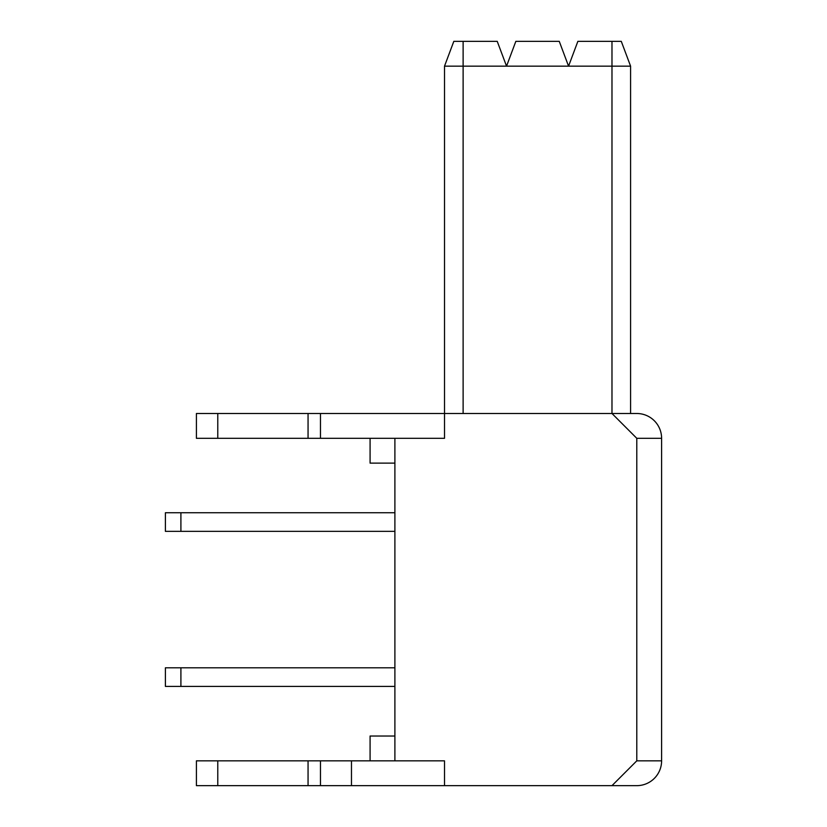 <?xml version="1.0" encoding="UTF-8"?>
<svg xmlns="http://www.w3.org/2000/svg" width="827" height="827" viewBox="0 0 827 827"><rect width="100%" height="100%" fill="white"/><g stroke="black" fill="none" stroke-linecap="round" stroke-linejoin="round"><path stroke-width="1.24" d="M611.98 41.35L611.98 66.16L568.562 66.16L559.259 41.35L515.841 41.35L506.537 66.16L568.562 66.16L577.866 41.35L621.284 41.35L630.587 66.16L630.587 413.5M506.537 66.16L497.234 41.35L453.816 41.35L444.512 66.16L506.537 66.16M351.475 760.84L351.475 785.65L320.462 785.65L320.462 760.84L394.892 760.84L394.892 438.31L444.512 438.31L444.512 413.5L320.462 413.5L320.462 438.31L394.892 438.31M217.78 760.84L196.412 760.84L196.412 785.65L217.78 785.65L217.78 760.84L320.462 760.84M320.462 785.65L308.058 785.65L308.058 760.84M308.058 785.65L217.78 785.65M351.475 785.65L611.98 785.65L636.79 760.84L661.6 760.84L661.6 438.31L636.79 438.31L611.98 413.5L444.512 413.5L444.512 66.16M444.512 785.65L444.512 760.84L394.892 760.84M308.058 438.31L308.058 413.5L196.412 413.5L196.412 438.31L320.462 438.31M308.058 413.5L320.462 413.5M661.6 438.31A24.81 24.81 0 0 0 636.79 413.5L611.98 413.5L611.98 66.16L630.587 66.16M394.892 531.347L165.4 531.347L165.4 512.74L394.892 512.74M394.892 667.803L165.4 667.803L165.4 686.41L394.892 686.41M394.892 463.12L370.082 463.12L370.082 438.31M661.6 760.84A24.81 24.81 0 0 1 636.79 785.65L611.98 785.65M394.892 736.03L370.082 736.03L370.082 760.84M217.78 413.5L217.78 438.31M636.79 438.31L636.79 760.84M463.12 41.35L463.12 413.5M180.906 531.347L180.906 512.74M180.906 667.803L180.906 686.41"/></g></svg>
